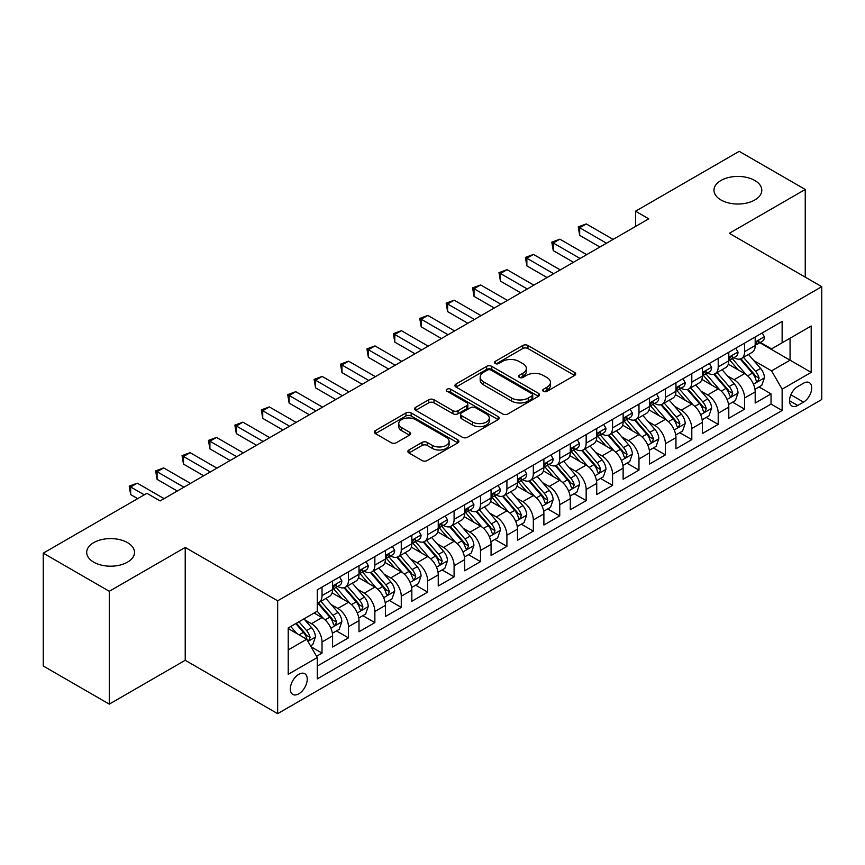 <?xml version="1.0" encoding="UTF-8"?>
<svg xmlns="http://www.w3.org/2000/svg" width="865" height="865" viewBox="0 0 865 865"><rect width="100%" height="100%" fill="white"/><g stroke="black" fill="none" stroke-linecap="round" stroke-linejoin="round"><path stroke-width="1.3" d="M543.436 391.337A2.563 1.481 0 0 0 547.069 391.337L574.62 375.432A3.665 2.119 0 0 0 575.69 373.929A3.665 2.119 0 0 0 574.62 372.437L527.953 345.492A3.665 2.119 0 0 0 522.763 345.492L495.223 361.397A2.563 1.481 0 0 0 494.466 362.446A2.563 1.481 0 0 0 495.223 363.495A2.563 1.481 0 0 0 498.846 363.495L502.414 361.44A11.732 6.769 0 0 1 519 361.44L522.893 363.678A11.732 6.769 0 0 1 526.331 368.468A11.732 6.769 0 0 1 522.893 373.258L519.324 375.313A2.563 1.481 0 0 0 518.578 376.361A2.563 1.481 0 0 0 519.324 377.41A2.563 1.481 0 0 0 522.957 377.41L526.525 375.356A11.732 6.769 0 0 1 543.112 375.356L547.004 377.605A11.732 6.769 0 0 1 550.443 382.395A11.732 6.769 0 0 1 547.004 387.185L543.436 389.239A2.563 1.481 0 0 0 542.69 390.288A2.563 1.481 0 0 0 543.436 391.337L543.436 389.239M127.501 542.636A23.906 13.797 0 0 0 101.454 539.641A23.906 13.797 0 0 0 86.695 552.389A23.906 13.797 0 0 0 93.701 562.153A23.906 13.797 0 0 0 119.748 565.148A23.906 13.797 0 0 0 134.508 552.389A23.906 13.797 0 0 0 127.501 542.636M754.799 180.471A23.906 13.797 0 0 0 728.741 177.476A23.906 13.797 0 0 0 713.982 190.235A23.906 13.797 0 0 0 720.988 199.988A23.906 13.797 0 0 0 747.036 202.983A23.906 13.797 0 0 0 761.795 190.235A23.906 13.797 0 0 0 754.799 180.471M298.793 693.827A11.948 6.898 120 0 0 306.599 683.296A11.948 6.898 120 0 0 304.761 673.716A11.948 6.898 120 0 0 298.793 674.311A11.948 6.898 120 0 0 290.975 684.842A11.948 6.898 120 0 0 292.813 694.422A11.948 6.898 120 0 0 298.793 693.827M408.95 449.973A3.665 2.119 0 0 0 407.88 451.465A3.665 2.119 0 0 0 408.95 452.968L422.044 460.526A3.665 2.119 0 0 0 427.234 460.526L457.823 442.858A3.665 2.119 0 0 0 458.893 441.366A3.665 2.119 0 0 0 457.823 439.863L411.156 412.929A3.665 2.119 0 0 0 405.966 412.929L375.378 430.586A3.665 2.119 0 0 0 374.307 432.078A3.665 2.119 0 0 0 375.378 433.581L391.196 442.707A3.665 2.119 0 0 0 396.375 442.707L409.469 435.149A3.665 2.119 0 0 0 410.54 433.657A3.665 2.119 0 0 0 409.469 432.154L401.63 427.634A9.807 5.666 0 0 1 398.754 423.623A9.807 5.666 0 0 1 404.809 418.39A9.807 5.666 0 0 1 415.503 419.622L446.221 437.355A9.807 5.666 0 0 1 449.097 441.366A9.807 5.666 0 0 1 443.042 446.6A9.807 5.666 0 0 1 432.349 445.367L427.234 442.415A3.665 2.119 0 0 0 422.044 442.415L408.95 449.973L408.95 452.968M185.218 547.437L109.282 591.282L43.25 553.157L43.25 665.996L109.282 704.121L185.218 660.287L277.654 713.657L277.654 600.807L185.218 547.437L185.218 660.287M805.239 277.146L805.239 189.467L729.303 233.312L821.75 286.683L277.654 600.807M805.239 189.467L739.207 151.343L635.548 211.201L635.548 226.446M43.25 553.157L146.92 493.31L160.122 500.932L648.75 218.823L635.548 211.201M502.673 413.967A3.665 2.119 0 0 0 507.852 413.967L538.452 396.311A3.665 2.119 0 0 0 539.522 394.818A3.665 2.119 0 0 0 538.452 393.315L491.785 366.371A3.665 2.119 0 0 0 486.595 366.371L456.006 384.038A3.665 2.119 0 0 0 454.936 385.531A3.665 2.119 0 0 0 456.006 387.033L502.673 413.967M448.092 391.888A2.563 1.481 0 0 1 450.687 392.245L450.687 389.196L498.132 416.595A3.665 2.119 0 0 1 499.213 418.087A3.665 2.119 0 0 1 498.132 419.59L467.543 437.247A3.665 2.119 0 0 1 462.353 437.247L415.697 410.302L415.697 407.307A3.665 2.119 0 0 0 414.616 408.81A3.665 2.119 0 0 0 415.697 410.302M415.697 407.307L428.781 399.749A3.665 2.119 0 0 1 433.971 399.749L452.892 410.68A3.665 2.119 0 0 0 458.082 410.68L466.765 405.663A3.665 2.119 0 0 0 467.835 404.171A3.665 2.119 0 0 0 466.765 402.668L447.064 391.294A2.563 1.481 0 0 1 446.308 390.245A2.563 1.481 0 0 1 447.897 388.882A2.563 1.481 0 0 1 450.687 389.196M316.547 656.276L322.029 653.118L311.065 646.782M304.837 619.859L311.465 623.687A14.943 8.628 60 0 1 322.029 641.981L332.593 635.883L332.593 647.02L348.444 637.862L336.42 630.931M331.252 604.603L337.88 608.43A14.943 8.628 60 0 1 348.444 626.736L359.007 620.638L359.007 631.764L374.859 622.616L362.835 615.675M357.656 589.357L364.295 593.185A14.943 8.628 60 0 1 374.859 611.49L385.422 605.381L385.422 616.518L401.263 607.371L389.25 600.429M384.071 574.111L390.699 577.939A14.943 8.628 60 0 1 401.263 596.234L411.837 590.135L411.837 601.272L427.678 592.114L415.665 585.183M410.486 558.855L417.114 562.693A14.943 8.628 60 0 1 427.678 580.988L438.241 574.89L438.241 586.016L454.093 576.869L442.069 569.927M436.901 543.609L443.529 547.437A14.943 8.628 60 0 1 454.093 565.742L464.656 559.633L464.656 570.77L480.507 561.623L468.484 554.681M463.305 528.364L469.944 532.191A14.943 8.628 60 0 1 480.507 550.486L491.071 544.388L491.071 555.525L506.912 546.377L494.899 539.436M489.72 513.118L496.348 516.946A14.943 8.628 60 0 1 506.912 535.24L517.486 529.142L517.486 540.268L533.327 531.121L521.314 524.19M516.135 497.862L522.763 501.689A14.943 8.628 60 0 1 533.327 519.995L543.89 513.896L543.89 525.023L559.741 515.875L547.718 508.934M542.55 482.616L549.178 486.444A14.943 8.628 60 0 1 559.741 504.738L570.305 498.64L570.305 509.777L586.156 500.63L574.133 493.688M568.954 467.37L575.593 471.198A14.943 8.628 60 0 1 586.156 489.493L596.72 483.394L596.72 494.521L612.561 485.373L600.548 478.442M595.369 452.114L601.997 455.942A14.943 8.628 60 0 1 612.561 474.247L623.135 468.149L623.135 479.275L638.976 470.128L626.963 463.186M621.784 436.868L628.412 440.696A14.943 8.628 60 0 1 638.976 458.991L649.539 452.892L649.539 464.029L665.39 454.882L653.367 447.94M648.199 421.623L654.827 425.45A14.943 8.628 60 0 1 665.39 443.745L675.954 437.647L675.954 448.784L691.805 439.625L679.782 432.695M674.603 406.366L681.242 410.194A14.943 8.628 60 0 1 691.805 428.499L702.369 422.401L702.369 433.527L718.21 424.38L706.197 417.438M701.018 391.121L707.646 394.948A14.943 8.628 60 0 1 718.21 413.254L728.784 407.145L728.784 418.282L744.624 409.134L744.624 397.997A14.943 8.628 -120 0 0 734.061 379.703L727.433 375.875M732.612 402.193L744.624 409.134M332.593 635.883A14.943 8.628 -120 0 0 322.029 617.588L314.103 613.015M359.007 620.638A14.943 8.628 -120 0 0 348.444 602.332L332.106 592.903M385.422 605.381A14.943 8.628 -120 0 0 374.859 587.086L358.521 577.658M411.837 590.135A14.943 8.628 -120 0 0 401.263 571.841L384.936 562.412M438.241 574.89A14.943 8.628 -120 0 0 427.678 556.584L411.351 547.156M464.656 559.633A14.943 8.628 -120 0 0 454.093 541.339L437.755 531.91M491.071 544.388A14.943 8.628 -120 0 0 480.507 526.093L464.17 516.664M517.486 529.142A14.943 8.628 -120 0 0 506.912 510.837L490.585 501.408M543.89 513.896A14.943 8.628 -120 0 0 533.327 495.591L517 486.162M570.305 498.64A14.943 8.628 -120 0 0 559.741 480.345L543.404 470.917M596.72 483.394A14.943 8.628 -120 0 0 586.156 465.1L569.819 455.66M623.135 468.149A14.943 8.628 -120 0 0 612.561 449.843L596.234 440.415M649.539 452.892A14.943 8.628 -120 0 0 638.976 434.598L622.649 425.169M675.954 437.647A14.943 8.628 -120 0 0 665.39 419.352L649.053 409.913M702.369 422.401A14.943 8.628 -120 0 0 691.805 404.096L675.468 394.667M728.784 407.145A14.943 8.628 -120 0 0 718.21 388.85L701.883 379.421M803.531 383.206L797.714 386.558A11.58 6.682 120 0 0 790.145 396.765A11.58 6.682 120 0 0 791.929 406.042A11.58 6.682 120 0 0 797.714 405.469L803.531 402.117A11.58 6.682 120 0 0 811.089 391.91A11.58 6.682 120 0 0 809.316 382.633A11.58 6.682 120 0 0 803.531 383.206M277.654 713.657L821.75 399.522L821.75 286.683M288.218 649.907L306.707 639.235L317.282 657.541L317.282 678.884L782.133 410.507L782.133 389.153L771.569 370.858L753.848 360.618M317.282 657.541L288.218 674.311L288.218 627.958L317.282 611.177L317.282 589.833L782.133 321.445L782.133 342.8L811.186 326.019L811.186 372.382L782.133 389.153M337.739 586.394L337.88 586.481A14.943 8.628 60 0 0 345.351 587.216L355.915 581.118A14.943 8.628 -120 0 0 359.007 574.274L359.007 565.742M364.154 571.149L364.295 571.224A14.943 8.628 60 0 0 371.766 571.97L382.33 565.872A14.943 8.628 -120 0 0 385.422 559.028L385.422 550.486M390.569 555.903L390.699 555.979A14.943 8.628 60 0 0 398.17 556.714L408.734 550.616A14.943 8.628 -120 0 0 411.837 543.782L411.837 535.24M416.973 540.647L417.114 540.733A14.943 8.628 60 0 0 424.585 541.468L435.149 535.37A14.943 8.628 -120 0 0 438.241 528.526L438.241 519.995M443.388 525.401L443.529 525.477A14.943 8.628 60 0 0 451 526.223L461.564 520.125A14.943 8.628 -120 0 0 464.656 513.28L464.656 504.738M469.803 510.155L469.944 510.231A14.943 8.628 60 0 0 477.415 510.966L487.979 504.868A14.943 8.628 -120 0 0 491.071 498.035L491.071 489.493M496.218 494.899L496.348 494.985A14.943 8.628 60 0 0 503.819 495.721L514.383 489.622A14.943 8.628 -120 0 0 517.486 482.778L517.486 474.247M522.622 479.653L522.763 479.729A14.943 8.628 60 0 0 530.234 480.475L540.798 474.377A14.943 8.628 -120 0 0 543.89 467.532L543.89 458.991M549.037 464.408L549.178 464.483A14.943 8.628 60 0 0 556.649 465.229L567.213 459.12A14.943 8.628 -120 0 0 570.305 452.287L570.305 443.745M575.452 449.151L575.593 449.238A14.943 8.628 60 0 0 583.053 449.973L593.628 443.875A14.943 8.628 -120 0 0 596.72 437.041L596.72 428.499M601.867 433.906L601.997 433.981A14.943 8.628 60 0 0 609.468 434.727L620.032 428.629A14.943 8.628 -120 0 0 623.135 421.785L623.135 413.243M628.271 418.66L628.412 418.736A14.943 8.628 60 0 0 635.883 419.482L646.447 413.373A14.943 8.628 -120 0 0 649.539 406.539L649.539 397.997M654.686 403.404L654.827 403.49A14.943 8.628 60 0 0 662.298 404.225L672.862 398.127A14.943 8.628 -120 0 0 675.954 391.294L675.954 382.752M681.101 388.158L681.242 388.244A14.943 8.628 60 0 0 688.702 388.98L699.277 382.881A14.943 8.628 -120 0 0 702.369 376.037L702.369 367.506M707.516 372.912L707.646 372.988A14.943 8.628 60 0 0 715.117 373.734L725.681 367.636A14.943 8.628 -120 0 0 728.784 360.792L728.784 352.25M317.282 666.072L771.039 404.096L771.039 393.878L755.188 403.036L755.188 391.899A14.943 8.628 -120 0 0 744.624 373.604L728.298 364.176M733.92 357.667L734.061 357.742A14.943 8.628 -120 0 0 741.532 358.478A14.943 8.628 -120 0 0 744.624 351.644L744.624 343.102M741.532 358.478L752.096 352.379A14.943 8.628 -120 0 0 755.188 345.546L755.188 337.004M322.029 587.086L322.029 595.628A14.943 8.628 60 0 1 318.936 602.462A14.943 8.628 60 0 1 317.282 603.067M318.936 602.462L329.5 596.363A14.943 8.628 -120 0 0 332.593 589.53L332.593 580.988M348.444 571.841L348.444 580.372A14.943 8.628 60 0 1 345.351 587.216M374.859 556.584L374.859 565.126A14.943 8.628 60 0 1 371.766 571.97M401.263 541.339L401.263 549.88A14.943 8.628 60 0 1 398.17 556.714M427.678 526.093L427.678 534.635A14.943 8.628 60 0 1 424.585 541.468M454.093 510.837L454.093 519.378A14.943 8.628 60 0 1 451 526.223M480.507 495.591L480.507 504.133A14.943 8.628 60 0 1 477.415 510.966M506.912 480.345L506.912 488.887A14.943 8.628 60 0 1 503.819 495.721M533.327 465.089L533.327 473.631A14.943 8.628 60 0 1 530.234 480.475M559.741 449.843L559.741 458.385A14.943 8.628 60 0 1 556.649 465.229M586.156 434.598L586.156 443.139A14.943 8.628 60 0 1 583.053 449.973M612.561 419.352L612.561 427.883A14.943 8.628 60 0 1 609.468 434.727M638.976 404.096L638.976 412.637A14.943 8.628 60 0 1 635.883 419.482M665.39 388.85L665.39 397.392A14.943 8.628 60 0 1 662.298 404.225M691.805 373.604L691.805 382.135A14.943 8.628 60 0 1 688.702 388.98M718.21 358.348L718.21 366.89A14.943 8.628 60 0 1 715.117 373.734M718.21 413.254L718.21 424.38M691.805 428.499L691.805 439.625M665.39 443.745L665.39 454.882M638.976 458.991L638.976 470.128M612.561 474.247L612.561 485.373M586.156 489.493L586.156 500.63M559.741 504.738L559.741 515.875M533.327 519.995L533.327 531.121M506.912 535.24L506.912 546.377M480.507 550.486L480.507 561.623M454.093 565.742L454.093 576.869M427.678 580.988L427.678 592.114M401.263 596.234L401.263 607.371M374.859 611.49L374.859 622.616M348.444 626.736L348.444 637.862M322.029 641.981L322.029 653.118M306.707 639.235L288.218 628.563M771.569 370.858L790.059 360.186L790.059 338.226L811.186 326.019M759.805 342.713L811.186 372.382M760.335 342.41L771.569 348.898L782.133 342.8M109.282 591.282L109.282 704.121M759.016 386.947L771.039 393.878M771.039 404.096L782.133 410.507M544.463 391.694L547.004 390.234A11.732 6.769 0 0 0 550.443 385.444L550.443 382.395M526.331 368.468L526.331 371.518A11.732 6.769 0 0 1 522.893 376.307L520.352 377.778M574.565 375.453L527.953 348.541A3.665 2.119 0 0 0 522.763 348.541L496.24 363.851M538.398 396.343L491.785 369.42A3.665 2.119 0 0 0 486.595 369.42L456.05 387.055M531.964 395.856A2.563 1.481 0 0 0 532.721 394.818A2.563 1.481 0 0 0 531.964 393.77L491.006 370.112A2.563 1.481 0 0 0 487.373 370.112L483.621 372.285A11.732 6.769 0 0 0 480.183 377.075A11.732 6.769 0 0 0 483.621 381.865L511.615 398.03A11.732 6.769 0 0 0 528.212 398.03L531.964 395.856L531.964 398.906A2.563 1.481 0 0 0 532.721 397.868L532.721 394.818M480.183 377.075L480.183 380.124A11.732 6.769 0 0 0 483.621 384.914L483.621 381.865M531.964 398.906L528.212 401.079A11.732 6.769 0 0 1 511.615 401.079L483.621 384.914M415.741 410.334L428.781 402.798L428.781 399.749M467.835 404.171L467.835 407.22A3.665 2.119 0 0 1 466.765 408.713L458.082 413.73A3.665 2.119 0 0 1 452.892 413.73L433.971 402.798A3.665 2.119 0 0 0 428.781 402.798M450.687 392.245L498.089 419.611M472.539 422.023A9.807 5.666 0 0 0 483.221 423.245A9.807 5.666 0 0 0 489.276 418.011A9.807 5.666 0 0 0 486.4 414.011L475.577 407.761A3.665 2.119 0 0 0 470.398 407.761L461.705 412.778A3.665 2.119 0 0 0 460.634 414.27A3.665 2.119 0 0 0 461.705 415.773L472.539 422.023L472.539 425.072A9.807 5.666 0 0 0 483.221 426.294A9.807 5.666 0 0 0 489.276 421.06L489.276 418.011M460.634 414.27L460.634 417.319A3.665 2.119 0 0 0 461.705 418.822L461.705 415.773M472.539 425.072L461.705 418.822M449.097 441.366L449.097 444.415A9.807 5.666 0 0 1 443.042 449.649A9.807 5.666 0 0 1 432.349 448.416L427.234 445.464A3.665 2.119 0 0 0 422.044 445.464L409.004 452.99M398.754 423.623L398.754 426.672A9.807 5.666 0 0 0 401.63 430.684L401.63 427.634M409.426 435.182L401.63 430.684M457.769 442.891L411.156 415.979A3.665 2.119 0 0 0 405.966 415.979L375.432 433.603M754.972 389.282L761.795 385.347L764.433 377.713A9.893 5.72 -120 0 0 760.584 368.425L748.517 354.455M746.095 374.567L732.298 358.597M738.245 369.917L730.244 360.651A23.723 13.699 -120 0 0 729.509 359.818M740.18 359.018L752.388 373.15A9.893 5.72 60 0 1 755.923 379.973L756.637 381.141L757.978 380.957L759.092 378.135A9.893 5.72 -120 0 0 755.567 371.323L743.489 357.353M740.905 358.791L754.021 373.972A5.039 2.909 60 0 1 755.286 375.951L759.092 378.135M762.195 332.96L764.433 336.853A9.893 5.72 60 0 1 762.389 341.232L757.372 344.129A9.893 5.72 -120 0 0 759.092 341.848L758.886 340.972M606.495 243.216L579.68 227.744L586.286 223.927L613.09 239.41M755.523 344.594L755.567 344.594A9.893 5.72 -120 0 0 757.372 344.129M757.816 341.113L759.092 341.848C758.464 340.356 757.416 340.961 755.923 343.675A9.893 5.72 60 0 1 755.188 345.081M599.888 247.033L579.68 235.367L579.68 227.744L578.231 226.9L586.286 223.927M579.68 235.367L578.231 226.9M728.557 404.528L735.38 400.592L738.018 392.97A9.893 5.72 -120 0 0 734.169 383.671L722.102 369.701M719.68 389.812L705.894 373.842M711.83 385.163L703.829 375.897A23.723 13.699 -120 0 0 703.094 375.075M713.776 374.264L725.984 388.396A9.893 5.72 60 0 1 729.509 395.219L730.233 396.397L731.563 396.202L732.677 393.391A9.893 5.72 -120 0 0 729.152 386.568L717.085 372.599M714.49 374.037L727.606 389.218A5.039 2.909 60 0 1 728.881 391.196L732.677 393.391M702.142 419.785L708.965 415.838L711.614 408.215A9.893 5.72 -120 0 0 707.754 398.916L695.687 384.947M693.265 405.069L679.479 389.099M685.426 400.419L677.414 391.142A23.723 13.699 -120 0 0 676.679 390.32M687.361 389.52L699.569 403.652A9.893 5.72 60 0 1 703.094 410.464L703.818 411.643L705.159 411.448L706.262 408.637A9.893 5.72 -120 0 0 702.737 401.814L690.67 387.844M688.075 389.282L701.191 404.474A5.039 2.909 60 0 1 702.466 406.442L706.262 408.637M675.727 435.03L682.561 431.094L685.199 423.461A9.893 5.72 -120 0 0 681.339 414.173L669.272 400.203M666.861 420.314L653.064 404.344M659.011 415.665L650.999 406.399A23.723 13.699 -120 0 0 650.264 405.566M660.947 404.766L673.154 418.898A9.893 5.72 60 0 1 676.69 425.721L677.403 426.888L678.744 426.704L679.858 423.882A9.893 5.72 -120 0 0 676.322 417.071L664.255 403.101M661.671 404.539L674.787 419.72A5.039 2.909 60 0 1 676.052 421.688L679.858 423.882M649.323 450.276L656.146 446.34L658.784 438.717A9.893 5.72 -120 0 0 654.935 429.418L642.868 415.449M640.446 435.56L626.649 419.59M632.596 430.911L624.595 421.644A23.723 13.699 -120 0 0 623.86 420.822M634.542 420.012L646.739 434.144A9.893 5.72 60 0 1 650.275 440.966L650.988 442.134L652.329 441.95L653.443 439.139A9.893 5.72 -120 0 0 649.918 432.316L637.84 418.346M635.256 419.785L648.372 434.965A5.039 2.909 60 0 1 649.637 436.944L653.443 439.139M735.78 348.206L738.018 352.098A9.893 5.72 60 0 1 735.974 356.477L730.957 359.375A9.893 5.72 -120 0 0 732.677 357.094L732.471 356.218M580.08 258.473L553.265 242.989L559.871 239.183L586.686 254.656M729.109 359.84L729.152 359.84A9.893 5.72 -120 0 0 730.957 359.375M731.401 356.358L732.677 357.094C732.06 355.601 731.001 356.218 729.509 358.921A9.893 5.72 60 0 1 728.784 360.337M573.473 262.279L553.265 250.623L553.265 242.989L551.816 242.157L559.871 239.183M553.265 250.623L551.816 242.157M709.365 363.462L711.614 367.344A9.893 5.72 60 0 1 709.56 371.723L704.543 374.621A9.893 5.72 -120 0 0 706.262 372.35L706.056 371.463M553.665 273.718L526.861 258.246L533.456 254.429L560.271 269.912M702.694 375.086L702.737 375.086A9.893 5.72 -120 0 0 704.543 374.621M704.986 371.604L706.262 372.35C705.645 370.858 704.586 371.463 703.094 374.177A9.893 5.72 60 0 1 702.369 375.583M547.058 277.535L526.861 265.869L526.861 258.246L525.401 257.402L533.456 254.429M526.861 265.869L525.401 257.402M682.95 378.708L685.199 382.6A9.893 5.72 60 0 1 683.145 386.979L678.128 389.877A9.893 5.72 -120 0 0 679.858 387.596L679.641 386.72M527.25 288.964L500.446 273.491L507.052 269.675L533.856 285.158M676.289 390.342L676.322 390.342A9.893 5.72 -120 0 0 678.128 389.877M678.571 386.86L679.858 387.596C679.23 386.104 678.171 386.709 676.69 389.423A9.893 5.72 60 0 1 675.954 390.829M520.654 292.781L500.446 281.114L500.446 273.491L498.997 272.648L507.052 269.675M500.446 281.114L498.997 272.648M656.546 393.953L658.784 397.846A9.893 5.72 60 0 1 656.74 402.225L651.723 405.123A9.893 5.72 -120 0 0 653.443 402.841L653.237 401.966M500.846 304.221L474.031 288.737L480.637 284.931L507.441 300.404M649.875 405.588L649.918 405.588A9.893 5.72 -120 0 0 651.723 405.123M652.167 402.106L653.443 402.841C652.816 401.349 651.767 401.966 650.275 404.669A9.893 5.72 60 0 1 649.539 406.085M494.239 308.026L474.031 296.36L474.031 288.737L472.582 287.904L480.637 284.931M474.031 296.36L472.582 287.904M622.908 465.532L629.731 461.586L632.369 453.963A9.893 5.72 -120 0 0 628.52 444.664L616.453 430.694M614.031 450.816L600.245 434.846M606.181 446.167L598.18 436.89A23.723 13.699 -120 0 0 597.445 436.068M608.127 435.268L620.335 449.4A9.893 5.72 60 0 1 623.86 456.212L624.584 457.39L625.914 457.196L627.028 454.385A9.893 5.72 -120 0 0 623.503 447.562L611.436 433.592M608.841 435.03L621.957 450.222A5.039 2.909 60 0 1 623.232 452.19L627.028 454.385M630.131 409.21L632.369 413.092A9.893 5.72 60 0 1 630.326 417.471L625.309 420.368A9.893 5.72 -120 0 0 627.028 418.087L626.822 417.211M474.431 319.466L447.616 303.993L454.222 300.177L481.037 315.649M623.46 420.833L623.503 420.833A9.893 5.72 -120 0 0 625.309 420.368M625.752 417.352L627.028 418.087C626.411 416.606 625.352 417.211 623.86 419.925A9.893 5.72 60 0 1 623.135 421.331M467.824 323.283L447.616 311.616L447.616 303.993L446.167 303.15L454.222 300.177M447.616 311.616L446.167 303.15M596.493 480.778L603.316 476.842L605.965 469.208A9.893 5.72 -120 0 0 602.105 459.921L590.038 445.951M587.616 466.062L573.83 450.092M579.777 461.413L571.765 452.146A23.723 13.699 -120 0 0 571.03 451.314M581.712 450.514L593.92 464.646A9.893 5.72 60 0 1 597.445 471.468L598.169 472.636L599.51 472.452L600.613 469.63A9.893 5.72 -120 0 0 597.088 462.818L585.021 448.838M582.426 450.287L595.542 465.467A5.039 2.909 60 0 1 596.818 467.435L600.613 469.63M603.716 424.456L605.965 428.348A9.893 5.72 60 0 1 603.911 432.727L598.894 435.625A9.893 5.72 -120 0 0 600.613 433.343L600.407 432.468M448.016 334.712L421.212 319.239L427.807 315.422L454.622 330.906M597.045 436.079L597.088 436.079A9.893 5.72 -120 0 0 598.894 435.625M599.337 432.597L600.613 433.343C599.996 431.851 598.937 432.457 597.445 435.171A9.893 5.72 60 0 1 596.72 436.576M441.41 338.529L421.212 326.862L421.212 319.239L419.752 318.396L427.807 315.422M421.212 326.862L419.752 318.396M570.078 496.023L576.912 492.088L579.55 484.465A9.893 5.72 -120 0 0 575.69 475.166L563.623 461.196M561.212 481.308L547.415 465.338M553.362 476.658L545.35 467.392A23.723 13.699 -120 0 0 544.615 466.57M555.298 465.759L567.505 479.891A9.893 5.72 60 0 1 571.041 486.714L571.754 487.882L573.095 487.698L574.209 484.887A9.893 5.72 -120 0 0 570.673 478.064L558.606 464.094M556.022 465.532L569.138 480.713A5.039 2.909 60 0 1 570.403 482.692L574.209 484.887M577.301 439.701L579.55 443.594A9.893 5.72 60 0 1 577.496 447.973L572.479 450.87A9.893 5.72 -120 0 0 574.209 448.589L573.992 447.713M421.601 349.968L394.797 334.485L401.403 330.679L428.207 346.151M570.64 451.335L570.673 451.335A9.893 5.72 -120 0 0 572.479 450.87M572.922 447.854L574.209 448.589C573.582 447.097 572.522 447.713 571.041 450.416A9.893 5.72 60 0 1 570.305 451.833M415.005 353.774L394.797 342.108L394.797 334.485L393.348 333.652L401.403 330.679M394.797 342.108L393.348 333.652M543.674 511.28L550.497 507.333L553.135 499.711A9.893 5.72 -120 0 0 549.286 490.412L537.219 476.442M534.797 496.553L521 480.594M526.947 491.904L518.946 482.638A23.723 13.699 -120 0 0 518.211 481.816M528.893 481.016L541.09 495.148A9.893 5.72 60 0 1 544.626 501.96L545.339 503.138L546.68 502.943L547.794 500.132A9.893 5.72 -120 0 0 544.269 493.31L532.191 479.34M529.607 480.778L542.723 495.969A5.039 2.909 60 0 1 543.988 497.937L547.794 500.132M550.897 454.958L553.135 458.839A9.893 5.72 60 0 1 551.091 463.218L546.075 466.116A9.893 5.72 -120 0 0 547.794 463.835L547.588 462.959M395.197 365.214L368.382 349.741L374.988 345.924L401.793 361.397M544.226 466.581L544.269 466.581A9.893 5.72 -120 0 0 546.075 466.116M546.518 463.099L547.794 463.835C547.167 462.343 546.118 462.959 544.626 465.673A9.893 5.72 60 0 1 543.89 467.078M388.59 369.031L368.382 357.364L368.382 349.741L366.933 348.898L374.988 345.924M368.382 357.364L366.933 348.898M517.259 526.525L524.082 522.579L526.72 514.956A9.893 5.72 -120 0 0 522.871 505.668L510.804 491.688M508.382 511.81L494.596 495.84M500.532 507.16L492.531 497.894A23.723 13.699 -120 0 0 491.796 497.061M502.479 496.261L514.686 510.393A9.893 5.72 60 0 1 518.211 517.205L518.935 518.384L520.265 518.2L521.379 515.378A9.893 5.72 -120 0 0 517.854 508.566L505.787 494.585M503.192 496.023L516.308 511.215A5.039 2.909 60 0 1 517.584 513.183L521.379 515.378M524.482 470.203L526.72 474.096A9.893 5.72 60 0 1 524.677 478.475L519.66 481.373A9.893 5.72 -120 0 0 521.379 479.091L521.173 478.204M368.782 380.459L341.967 364.987L348.573 361.17L375.388 376.653M517.811 481.827L517.854 481.827A9.893 5.72 -120 0 0 519.66 481.373M520.103 478.345L521.379 479.091C520.762 477.599 519.703 478.204 518.211 480.918A9.893 5.72 60 0 1 517.486 482.324M362.175 384.276L341.967 372.61L341.967 364.987L340.518 364.143L348.573 361.17M341.967 372.61L340.518 364.143M490.844 541.771L497.667 537.835L500.316 530.213A9.893 5.72 -120 0 0 496.456 520.914L484.389 506.944M481.967 527.055L468.181 511.085M474.128 522.406L466.116 513.14A23.723 13.699 -120 0 0 465.381 512.318M476.064 511.507L488.271 525.639A9.893 5.72 60 0 1 491.796 532.462L492.52 533.629L493.861 533.446L494.964 530.634A9.893 5.72 -120 0 0 491.439 523.812L479.372 509.842M476.777 511.28L489.893 526.461A5.039 2.909 60 0 1 491.169 528.439L494.964 530.634M498.067 485.449L500.316 489.341A9.893 5.72 60 0 1 498.262 493.72L493.245 496.618A9.893 5.72 -120 0 0 494.964 494.337L494.758 493.461M342.367 395.716L315.563 380.232L322.158 376.426L348.973 391.899M491.396 497.083L491.439 497.083A9.893 5.72 -120 0 0 493.245 496.618M493.688 493.601L494.964 494.337C494.348 492.845 493.288 493.45 491.796 496.164A9.893 5.72 60 0 1 491.071 497.57M335.761 399.522L315.563 387.855L315.563 380.232L314.103 379.4L322.158 376.426M315.563 387.855L314.103 379.4M464.44 557.017L471.263 553.081L473.901 545.458A9.893 5.72 -120 0 0 470.041 536.159L457.974 522.19M455.563 542.301L441.766 526.342M447.713 537.652L439.701 528.385A23.723 13.699 -120 0 0 438.966 527.564M449.649 526.753L461.856 540.885A9.893 5.72 60 0 1 465.392 547.707L466.105 548.886L467.446 548.691L468.56 545.88A9.893 5.72 -120 0 0 465.024 539.057L452.957 525.087M450.373 526.525L463.489 541.706A5.039 2.909 60 0 1 464.754 543.685L468.56 545.88M471.652 500.705L473.901 504.587A9.893 5.72 60 0 1 471.847 508.966L466.83 511.864A9.893 5.72 -120 0 0 468.56 509.582L468.343 508.707M315.952 410.962L289.148 395.478L295.754 391.672L322.558 407.145M464.992 512.329L465.024 512.329A9.893 5.72 -120 0 0 466.83 511.864M467.273 508.847L468.56 509.582C467.933 508.09 466.873 508.707 465.392 511.42A9.893 5.72 60 0 1 464.656 512.826M309.356 414.768L289.148 403.112L289.148 395.478L287.699 394.645L295.754 391.672M289.148 403.112L287.699 394.645M438.025 572.273L444.848 568.327L447.486 560.704A9.893 5.72 -120 0 0 443.637 551.416L431.57 537.435M429.148 557.557L415.351 541.587M421.298 552.908L413.297 543.642A23.723 13.699 -120 0 0 412.562 542.809M423.245 542.009L435.441 556.141A9.893 5.72 60 0 1 438.977 562.953L439.69 564.131L441.031 563.948L442.145 561.126A9.893 5.72 -120 0 0 438.62 554.314L426.542 540.333M423.958 541.771L437.074 556.963A5.039 2.909 60 0 1 438.339 558.931L442.145 561.126M445.248 515.951L447.486 519.833A9.893 5.72 60 0 1 445.443 524.212L440.426 527.109A9.893 5.72 -120 0 0 442.145 524.839L441.939 523.952M289.548 426.207L262.733 410.734L269.339 406.918L296.144 422.401M438.577 527.574L438.62 527.574A9.893 5.72 -120 0 0 440.426 527.109M440.869 524.093L442.145 524.839C441.518 523.347 440.469 523.952 438.977 526.666A9.893 5.72 60 0 1 438.241 528.072M282.942 430.024L262.733 418.357L262.733 410.734L261.284 409.891L269.339 406.918M262.733 418.357L261.284 409.891M418.833 531.197L421.071 535.089A9.893 5.72 60 0 1 419.028 539.468L414.011 542.366A9.893 5.72 -120 0 0 415.73 540.084L415.524 539.209M263.133 441.453L236.318 425.98L242.924 422.163L269.739 437.647M412.162 542.831L412.205 542.831A9.893 5.72 -120 0 0 414.011 542.366M414.454 539.349L415.73 540.084C415.114 538.592 414.054 539.198 412.562 541.912A9.893 5.72 60 0 1 411.837 543.317M256.527 445.27L236.318 433.603L236.318 425.98L234.869 425.137L242.924 422.163M236.318 433.603L234.869 425.137M392.418 546.442L394.667 550.335A9.893 5.72 60 0 1 392.613 554.714L387.596 557.611A9.893 5.72 -120 0 0 389.315 555.33L389.109 554.454M236.718 456.709L209.914 441.226L216.51 437.42L243.325 452.892M385.747 558.076L385.79 558.076A9.893 5.72 -120 0 0 387.596 557.611M388.039 554.595L389.315 555.33C388.699 553.838 387.639 554.454 386.147 557.157A9.893 5.72 60 0 1 385.422 558.574M230.112 460.515L209.914 448.859L209.914 441.226L208.454 440.393L216.51 437.42M209.914 448.859L208.454 440.393M411.61 587.519L418.433 583.583L421.071 575.949A9.893 5.72 -120 0 0 417.222 566.662L405.155 552.692M402.733 572.803L388.947 556.833M394.883 568.154L386.882 558.887A23.723 13.699 -120 0 0 386.147 558.055M396.83 557.255L409.037 571.387A9.893 5.72 60 0 1 412.562 578.209L413.286 579.377L414.616 579.193L415.73 576.371A9.893 5.72 -120 0 0 412.205 569.559L400.138 555.59M397.543 557.028L410.659 572.208A5.039 2.909 60 0 1 411.935 574.187L415.73 576.371M385.195 602.764L392.018 598.829L394.667 591.206A9.893 5.72 -120 0 0 390.807 581.907L378.74 567.937M376.318 588.049L362.532 572.079M368.479 583.399L360.467 574.133A23.723 13.699 -120 0 0 359.732 573.311M370.415 572.5L382.622 586.632A9.893 5.72 60 0 1 386.147 593.455L386.871 594.633L388.212 594.439L389.315 591.628A9.893 5.72 -120 0 0 385.79 584.805L373.723 570.835M371.128 572.273L384.244 587.454A5.039 2.909 60 0 1 385.52 589.433L389.315 591.628M358.791 618.021L365.614 614.074L368.252 606.452A9.893 5.72 -120 0 0 364.392 597.153L352.325 583.183M349.914 603.305L336.117 587.335M342.064 598.656L334.052 589.379A23.723 13.699 -120 0 0 333.317 588.557M344 587.757L356.207 601.889A9.893 5.72 60 0 1 359.743 608.701L360.456 609.879L361.797 609.684L362.911 606.873A9.893 5.72 -120 0 0 359.375 600.051L347.308 586.081M344.724 587.519L357.84 602.71A5.039 2.909 60 0 1 359.105 604.678L362.911 606.873M366.003 561.699L368.252 565.58A9.893 5.72 60 0 1 366.198 569.959L361.181 572.857A9.893 5.72 -120 0 0 362.911 570.586L362.695 569.7M210.303 471.955L183.499 456.482L190.105 452.665L216.91 468.149M359.343 573.322L359.375 573.322A9.893 5.72 -120 0 0 361.181 572.857M361.624 569.84L362.911 570.586C362.284 569.094 361.224 569.7 359.743 572.414A9.893 5.72 60 0 1 359.007 573.819M203.708 475.772L183.499 464.105L183.499 456.482L182.05 455.639L190.105 452.665M183.499 464.105L182.05 455.639M332.376 633.266L339.199 629.331L341.837 621.697A9.893 5.72 -120 0 0 337.988 612.409L325.921 598.439M323.499 618.551L317.185 611.231M315.649 613.901L314.622 612.712M317.596 603.002L329.792 617.134A9.893 5.72 60 0 1 333.328 623.957L334.041 625.125L335.382 624.941L336.496 622.119A9.893 5.72 -120 0 0 332.971 615.307L320.893 601.337M318.309 602.775L331.425 617.956A5.039 2.909 60 0 1 332.69 619.924L336.496 622.119M339.599 576.944L341.837 580.837A9.893 5.72 60 0 1 339.794 585.216L334.777 588.113A9.893 5.72 -120 0 0 336.496 585.832L336.29 584.956M183.899 487.2L157.084 471.728L163.69 467.911L190.495 483.394M332.928 588.578L332.971 588.578A9.893 5.72 -120 0 0 334.777 588.113M335.22 585.097L336.496 585.832C335.869 584.34 334.82 584.945 333.328 587.659A9.893 5.72 60 0 1 332.593 589.065M177.293 491.017L157.084 479.351L157.084 471.728L155.635 470.884L163.69 467.911M157.084 479.351L155.635 470.884M310.546 645.874L312.784 644.576L315.422 636.954A9.893 5.72 -120 0 0 311.573 627.655L303.972 618.864M296.879 633.558L290.77 626.487M289.234 629.147L288.218 627.979M295.787 623.589L303.388 632.38A9.893 5.72 60 0 1 306.913 639.203L307.637 640.37L308.967 640.187L310.081 637.375A9.893 5.72 -120 0 0 306.556 630.553L298.955 621.762M296.403 623.232L305.01 633.202A5.039 2.909 60 0 1 306.286 635.18L310.081 637.375M144.271 494.834L130.669 486.973L137.275 483.167L164.09 498.64M137.676 498.64L130.669 494.596L130.669 486.973L129.22 486.141L137.275 483.167M130.669 494.596L129.22 486.141M311.465 623.687L322.029 617.588M337.88 608.43L348.444 602.332M364.295 593.185L374.859 587.086M390.699 577.939L401.263 571.841M417.114 562.693L427.678 556.584M443.529 547.437L454.093 541.339M469.944 532.191L480.507 526.093M496.348 516.946L506.912 510.837M522.763 501.689L533.327 495.591M549.178 486.444L559.741 480.345M575.593 471.198L586.156 465.1M601.997 455.942L612.561 449.843M628.412 440.696L638.976 434.598M654.827 425.45L665.39 419.352M681.242 410.194L691.805 404.096M707.646 394.948L718.21 388.85M734.061 379.703L744.624 373.604M744.624 351.644L755.188 345.546M322.029 595.628L332.593 589.53M348.444 580.372L359.007 574.274M374.859 565.126L385.422 559.028M401.263 549.88L411.837 543.782M427.678 534.635L438.241 528.526M454.093 519.378L464.656 513.28M480.507 504.133L491.071 498.035M506.912 488.887L517.486 482.778M533.327 473.631L543.89 467.532M559.741 458.385L570.305 452.287M586.156 443.139L596.72 437.041M612.561 427.883L623.135 421.785M638.976 412.637L649.539 406.539M665.39 397.392L675.954 391.294M691.805 382.135L702.369 376.037M718.21 366.89L728.784 360.792M744.624 397.997L755.188 391.899M790.859 394.808L803.531 402.117M789.529 400.744L797.714 405.469M547.004 390.234L547.004 387.185M519.324 377.41L519.324 375.313M522.893 376.307L522.893 373.258M495.223 363.495L495.223 361.397M522.763 348.541L522.763 345.492M527.953 348.541L527.953 345.492M574.62 375.432L574.62 372.437M456.006 387.033L456.006 384.038M486.595 369.42L486.595 366.371M491.785 369.42L491.785 366.371M538.452 396.311L538.452 393.315M511.615 401.079L511.615 398.03M528.212 401.079L528.212 398.03M433.971 402.798L433.971 399.749M452.892 413.73L452.892 410.68M458.082 413.73L458.082 410.68M466.765 408.713L466.765 405.663M498.132 419.59L498.132 416.595M422.044 445.464L422.044 442.415M427.234 445.464L427.234 442.415M432.349 448.416L432.349 445.367M409.469 435.149L409.469 432.154M375.378 433.581L375.378 430.586M405.966 415.979L405.966 412.929M411.156 415.979L411.156 412.929M457.823 442.858L457.823 439.863M753.458 384.211L764.368 377.908M755.567 371.323L760.584 368.425M747.674 375.875L752.388 373.15M764.368 336.734L755.188 342.032M727.043 399.457L737.953 393.153M729.152 386.568L734.169 383.671M721.259 391.121L725.984 388.396M700.639 414.703L711.549 408.41M702.737 401.814L707.754 398.916M694.844 406.377L699.569 403.652M674.224 429.959L685.134 423.655M676.322 417.071L681.339 414.173M668.44 421.623L673.154 418.898M647.809 445.205L658.719 438.901M649.918 432.316L654.935 429.418M642.025 436.868L646.739 434.144M737.953 351.99L728.784 357.288M711.549 367.236L702.369 372.534M685.134 382.481L675.954 387.779M658.719 397.727L649.539 403.036M621.394 460.45L632.304 454.157M623.503 447.562L628.52 444.664M615.61 452.125L620.335 449.4M632.304 412.983L623.135 418.282M594.99 475.707L605.9 469.403M597.088 462.818L602.105 459.921M589.195 467.37L593.92 464.646M605.9 428.229L596.72 433.527M568.575 490.952L579.485 484.649M570.673 478.064L575.69 475.166M562.791 482.616L567.505 479.891M579.485 443.475L570.305 448.773M542.16 506.198L553.07 499.905M544.269 493.31L549.286 490.412M536.376 497.872L541.09 495.148M553.07 458.731L543.89 464.029M515.745 521.444L526.655 515.151M517.854 508.566L522.871 505.668M509.961 513.118L514.686 510.393M526.655 473.977L517.486 479.275M489.341 536.7L500.251 530.396M491.439 523.812L496.456 520.914M483.546 528.364L488.271 525.639M500.251 489.222L491.071 494.521M462.926 551.946L473.836 545.653M465.024 539.057L470.041 536.159M457.142 543.62L461.856 540.885M473.836 504.479L464.656 509.777M436.511 567.191L447.421 560.898M438.62 554.314L443.637 551.416M430.727 558.866L435.441 556.141M447.421 519.724L438.241 525.023M421.006 534.97L411.837 540.268M394.602 550.226L385.422 555.525M410.096 582.448L421.006 576.144M412.205 569.559L417.222 566.662M404.312 574.111L409.037 571.387M383.692 597.693L394.602 591.39M385.79 584.805L390.807 581.907M377.897 589.357L382.622 586.632M357.277 612.939L368.187 606.646M359.375 600.051L364.392 597.153M351.493 604.613L356.207 601.889M368.187 565.472L359.007 570.77M330.863 628.195L341.772 621.892M332.971 615.307L337.988 612.409M325.078 619.859L329.792 617.134M341.772 580.718L332.593 586.016M307.962 641.408L315.357 637.137M306.556 630.553L311.573 627.655M299.117 634.845L303.388 632.38"/></g></svg>
